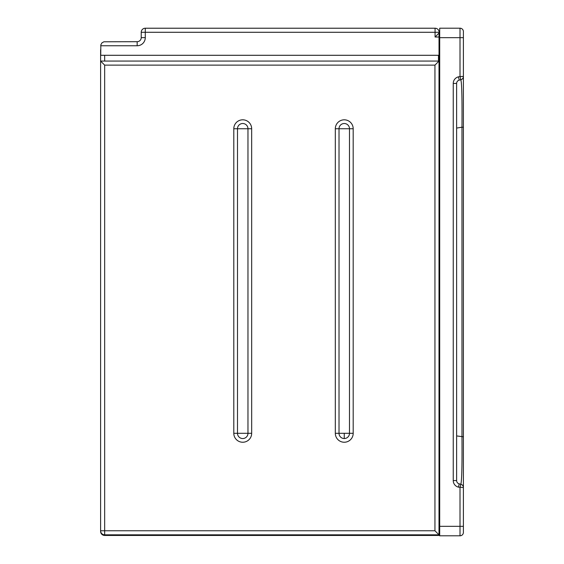 <?xml version="1.0" encoding="UTF-8"?>
<svg xmlns="http://www.w3.org/2000/svg" width="564" height="564" viewBox="0 0 564 564"><rect width="100%" height="100%" fill="white"/><g stroke="black" fill="none" stroke-linecap="round" stroke-linejoin="round"><path stroke-width="0.85" d="M100.611 530.872L100.611 531.394A4.061 4.061 0 0 0 104.671 535.455L439.011 535.455L439.011 532.747L439.709 532.747M439.709 531.344L439.004 531.344M439.709 61.377L439.004 61.377L439.004 55.293M439.011 532.747L439.011 535.455M100.73 45.755L137.158 45.755L137.158 41.694L103.889 41.792L101.922 42.878L100.829 44.845L100.73 55.293L439.025 55.293L439.025 32.959L439.709 32.959L439.13 32.959L439.13 32.282A4.061 4.061 0 0 0 435.07 28.221L145.279 28.221A4.061 4.061 0 0 0 141.219 32.282L141.219 37.633A4.061 4.061 0 0 1 137.158 41.694A4.061 4.061 0 0 0 141.219 37.633L145.279 37.633L145.279 28.221M439.709 34.989L439.025 34.989M141.219 32.282L435.07 32.282L435.07 37.02L439.025 33.057M100.73 50.351L100.603 50.351A4.061 4.061 0 0 1 100.73 49.35A4.061 4.061 0 0 0 100.603 50.351L100.603 530.766A4.061 4.061 0 0 0 104.664 534.827L439.004 534.827L434.943 530.766L104.664 530.766L104.664 534.827M438.461 61.067L438.461 55.293M439.004 530.104L439.709 530.104M439.004 61.067L100.603 61.067L104.664 65.128L434.943 65.128L439.004 61.067L439.004 534.827M439.709 37.675L460.012 37.675L460.012 28.2A3.384 3.384 0 0 1 463.396 31.584A3.384 3.384 0 0 0 460.012 28.2A3.384 3.384 0 0 1 463.396 31.584L463.396 37.675L463.396 31.584A3.384 3.384 0 0 0 460.012 28.2L439.709 28.2L439.709 535.8L460.012 535.8A3.384 3.384 0 0 0 463.396 532.416L463.396 127.203L461.972 127.203L461.972 436.797C462.191 465.836 461.796 481.649 460.795 484.236L459.23 483.863A3.384 3.384 0 0 1 456.629 480.57L456.629 83.43A3.384 3.384 0 0 1 459.23 80.137L460.795 79.764C461.796 82.259 462.191 98.073 461.972 127.203L456.629 128.077M463.396 436.797L456.629 435.923M463.396 127.203L463.396 37.675L460.012 37.675L460.012 76.471L463.396 76.471A3.384 3.384 0 0 1 460.795 79.764L460.012 76.471L458.447 76.845L459.23 80.137A3.384 3.384 0 0 0 456.629 83.43L453.244 83.43L453.244 480.57L456.629 480.57M453.244 480.57A6.768 6.768 0 0 0 458.447 487.155L463.396 487.529A3.384 3.384 0 0 0 460.795 484.236L460.012 487.529L460.012 535.8A3.384 3.384 0 0 0 463.396 532.416M435.07 37.02L439.025 37.02M137.158 45.755A8.122 8.122 0 0 0 145.279 37.633M439.13 32.282L435.07 32.282L435.07 28.221M344.251 438.545L344.251 433.307L349.49 433.307A5.238 5.238 0 0 1 344.251 438.545A5.238 5.238 0 0 1 339.013 433.307L335.319 433.307A8.932 8.932 0 0 0 344.251 442.239A8.932 8.932 0 0 0 353.191 433.307L353.184 128.747A8.932 8.932 0 0 0 344.251 119.815A8.932 8.932 0 0 0 335.319 128.747L335.319 433.307M251.664 128.747L237.493 128.747L237.493 433.307L247.97 433.307A5.238 5.238 0 0 1 242.731 438.545A5.238 5.238 0 0 1 237.493 433.307L233.799 433.307A8.932 8.932 0 0 0 242.731 442.239A8.932 8.932 0 0 0 251.671 433.307L251.664 128.747A8.932 8.932 0 0 0 242.731 119.815A8.932 8.932 0 0 0 233.799 128.747L233.799 433.307M104.664 61.067L104.664 55.293M104.664 65.128L104.664 530.766L100.603 530.766M434.943 65.128L434.943 530.766M251.671 433.307L247.97 433.307L247.97 128.747A5.238 5.238 0 0 0 242.731 123.509A5.238 5.238 0 0 0 237.493 128.747L233.799 128.747M353.184 128.747L349.49 128.747L349.49 433.307L353.191 433.307M335.319 128.747L339.013 128.747A5.238 5.238 0 0 1 344.251 123.509A5.238 5.238 0 0 1 349.49 128.747L339.013 128.747L339.013 433.307L344.251 433.307M463.396 526.325L439.709 526.325M458.447 76.845A6.768 6.768 0 0 0 453.244 83.43M458.447 487.155L459.23 483.863"/></g></svg>
